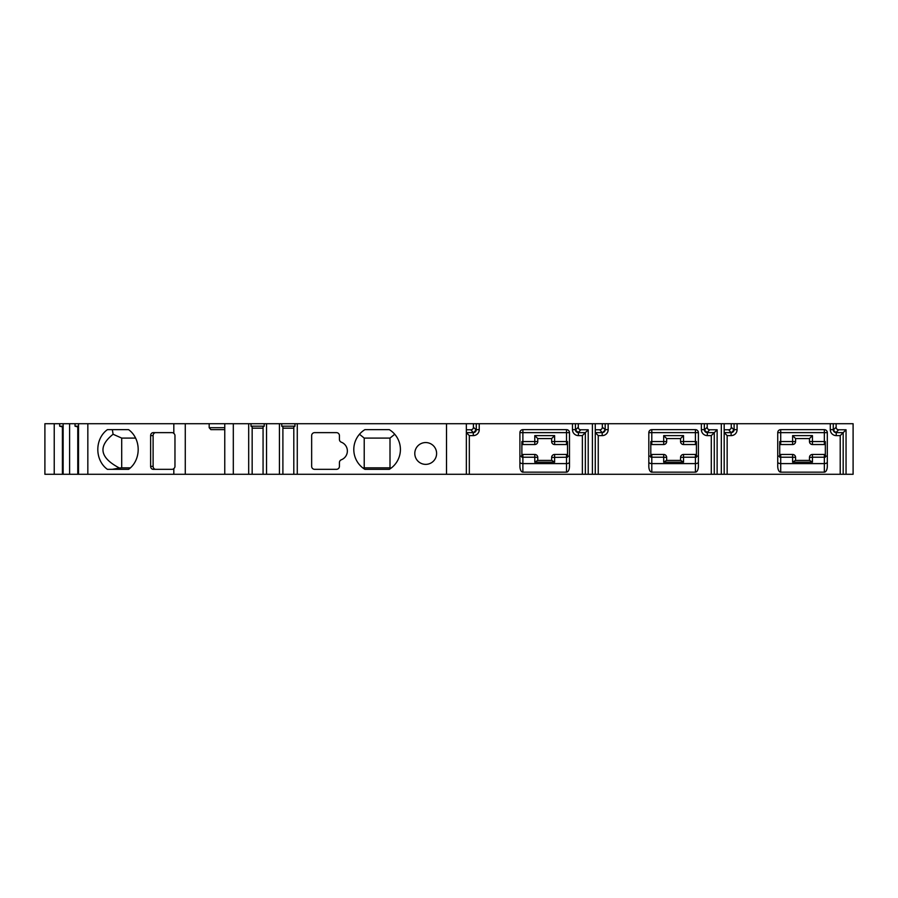 <?xml version="1.0" encoding="UTF-8"?>
<svg xmlns="http://www.w3.org/2000/svg" width="898" height="898" viewBox="0 0 898 898"><rect width="100%" height="100%" fill="white"/><g stroke="black" fill="none" stroke-linecap="round" stroke-linejoin="round"><path stroke-width="1.35" d="M155.68 432.634A2.975 2.582 -90 0 0 153.109 435.609L153.109 466.354A2.975 2.582 -90 0 0 155.68 469.328M121.701 438.089L113.092 434.25C97.736 446.508 99.846 457.756 119.434 468.015L121.701 467.847L121.701 438.089L135.598 438.089M121.701 467.847L130.435 467.847M777.735 456.15L779.722 456.15L779.722 457.228L780.71 457.217L780.71 454.455L779.722 454.455L792.608 454.455A2.975 2.975 0 0 1 795.583 457.43L795.583 460.405M809.468 460.405L809.468 457.43A2.975 2.975 0 0 1 812.443 454.455L825.195 454.455M825.329 444.532L812.443 444.532L825.329 444.532M648.816 456.15L650.803 456.15L650.803 457.228L651.791 457.217L651.791 454.455L650.803 454.455L663.689 454.455A2.975 2.975 0 0 1 666.664 457.43L666.664 460.405M680.549 460.405L680.549 457.43A2.975 2.975 0 0 1 683.524 454.455L696.287 454.455M696.421 444.532L683.524 444.532L696.421 444.532M519.908 456.15L521.884 456.15L521.884 457.228L522.883 457.217L522.883 454.455L521.884 454.455L534.781 454.455A2.975 2.975 0 0 1 537.756 457.43L537.756 460.405M551.641 457.43A2.975 2.975 0 0 1 554.616 454.455A2.975 2.975 0 0 0 551.641 457.43L551.641 460.405L551.641 457.43L567.502 457.228L567.502 456.15L567.502 457.228M569.489 462.1A2.975 1.493 0 0 1 566.515 463.593L522.883 463.593L522.883 472.157A5.949 2.975 90 0 1 519.908 466.208L519.908 432.634A2.975 2.975 0 0 1 522.883 429.659L566.515 429.659A2.975 2.975 0 0 1 569.489 432.634L569.489 466.208A5.949 2.975 -90 0 1 566.515 472.157L566.515 454.455L567.502 454.455L554.616 454.455L567.368 454.455M522.883 429.659L522.883 441.558L534.781 441.558L534.781 435.609L554.616 435.609L554.616 444.532L567.502 444.532L554.616 444.532A2.975 2.975 0 0 1 551.641 441.558L551.641 438.583L537.756 438.583L537.756 441.558A2.975 2.975 0 0 1 534.781 444.532L521.884 444.532M54.228 423.71L54.228 474.29L44.9 474.29L44.9 423.71L59.672 423.71L59.672 426.191L63.141 427.089M224.758 429.659L210.895 429.659L209.178 427.684L209.178 423.71L59.672 423.71M209.178 423.71L233.312 423.71L233.312 474.29L469.328 474.29L469.328 435.609L466.354 432.634L473.291 432.634L473.291 435.609L469.328 435.609M572.464 423.71L578.301 423.71L578.301 427.201A3.839 2.975 -45 0 0 580.871 429.772L578.031 432.611A2.975 2.975 0 0 1 575.461 430.041L578.413 432.634L578.413 435.609A5.949 5.949 0 0 1 572.464 429.659L572.464 423.71L233.312 423.71M578.301 423.71L602.322 423.71L602.322 427.201L605.185 429.659A2.975 2.975 0 0 1 602.58 432.611L605.162 430.041M724.181 474.29L724.181 423.71L836.128 423.71L836.128 427.201A3.839 2.975 -45 0 0 838.71 429.772L846.051 429.772L846.051 474.29L714.269 474.29L714.269 432.634L711.295 435.609L707.321 435.609A5.949 5.949 0 0 1 701.372 429.659L701.372 423.71L602.322 423.71M701.372 423.71L704.346 423.71L704.346 429.659L701.372 429.659M724.181 423.71L704.346 423.71M836.128 423.71L853.1 423.71L853.1 474.29L846.051 474.29M714.269 474.29L592.411 474.29L592.411 423.71M469.328 474.29L592.411 474.29M224.758 423.71L224.758 474.29L233.312 474.29M224.758 474.29L173.819 474.29L173.819 468.576A2.975 2.582 90 0 1 172.102 469.328L153.199 469.328A2.975 2.582 90 0 1 150.628 466.354L153.109 466.354M54.228 474.29L173.819 474.29M812.443 435.609L792.608 435.609L792.608 444.532A2.975 2.975 0 0 0 795.583 441.558L795.583 438.583L809.468 438.583L812.443 435.609L812.443 441.558L824.342 441.558L824.342 432.634L780.71 432.634L780.71 441.558L795.583 441.558A2.975 2.975 0 0 1 792.608 444.532L779.722 444.532M779.722 456.15L779.722 441.558L780.71 441.558L780.71 444.532M809.468 457.43L812.443 457.217L812.443 454.455L825.329 454.455L824.342 454.455L824.342 457.217L825.329 457.228L825.329 456.15L825.329 457.228M792.608 435.609L795.583 438.583M809.468 438.583L809.468 441.558A2.975 2.975 0 0 0 812.443 444.532L812.443 441.558L809.468 441.558M824.342 444.532L824.342 441.558L825.329 441.558L825.329 456.15L827.316 456.15M824.342 429.659A2.975 2.975 0 0 1 827.316 432.634L824.342 432.634L824.342 429.659L780.71 429.659L780.71 432.634L777.735 432.634A2.975 2.975 0 0 1 780.71 429.659M777.735 462.1A2.975 1.493 180 0 0 780.71 463.593L780.71 472.157A5.949 2.975 90 0 1 777.735 466.208L777.735 432.634M812.443 462.178L809.637 460.405L795.415 460.405L792.608 462.178L812.443 462.178L812.443 457.217L824.342 457.217L824.342 463.593L780.71 463.593L780.71 457.217L792.608 457.217L792.608 462.178M780.71 472.157L824.342 472.157A5.949 2.975 -90 0 0 827.316 466.208L827.316 432.634M727.155 435.609L724.181 432.634L731.129 432.634L731.129 435.609L727.155 435.609L727.155 474.29M721.319 474.29L721.319 423.71M580.871 429.772L588.212 429.772L582.375 435.609L578.413 435.609M588.212 474.29L588.212 429.772M707.209 423.71L707.209 427.201A3.839 2.975 135 0 0 709.79 429.772L717.132 429.772L714.269 432.634L707.321 432.634L707.321 435.609M717.132 474.29L717.132 429.772M575.438 423.71L575.438 429.659L572.464 429.659M578.031 432.611A2.975 2.975 0 0 1 575.461 430.041L575.438 429.659M578.413 432.634L585.35 432.634L585.35 474.29M466.354 429.772L470.833 429.772A3.839 2.975 45 0 0 473.403 427.201L476.243 430.041A2.975 2.975 0 0 1 473.673 432.611L476.266 429.659L479.24 429.659A5.949 5.949 0 0 1 473.291 435.609M470.833 429.772L473.291 432.634M476.266 423.71L476.266 429.659M473.403 423.71L473.403 427.201M466.354 423.71L466.354 474.29M522.883 472.157L566.515 472.157M364.218 438.089L390.001 438.089L390.001 467.847L364.218 467.847L364.218 438.089L359.469 434.25M364.218 467.847L362.96 468.015L364.869 469.328L389.339 469.328L391.247 468.015L390.001 467.847M390.001 438.089L394.738 434.25M389.339 469.328A23.303 23.303 0 0 0 389.339 429.659L364.869 429.659A23.303 23.303 0 0 0 364.869 469.328M279.424 423.71L279.424 474.29M266.538 423.71L266.538 474.29M248.69 423.71L248.69 474.29M297.272 423.71L297.272 474.29M446.519 423.71L446.519 474.29M436.608 453.468A10.911 10.911 0 0 1 420.242 462.908A10.911 10.911 0 0 1 420.242 444.016A10.911 10.911 0 0 1 436.608 453.468M341.33 459.776A9.418 9.418 0 0 0 341.33 442.198A2.975 2.975 0 0 1 339.422 439.414L339.422 435.609A2.975 2.975 0 0 0 336.447 432.634L314.626 432.634A2.975 2.975 0 0 0 311.651 435.609L311.651 466.354A2.975 2.975 0 0 0 314.626 469.328L336.447 469.328A2.975 2.975 0 0 0 339.422 466.354L339.422 462.549A2.975 2.975 0 0 1 341.33 459.776M185.269 423.71L185.269 474.29M150.628 466.354L150.628 435.609A2.975 2.582 90 0 1 153.199 432.634L172.102 432.634A2.975 2.582 90 0 1 173.819 433.397L173.819 423.71M173.819 433.397A3.435 2.975 0 0 1 174.964 435.609L174.964 466.354A3.435 2.975 0 0 1 173.819 468.576M263.069 474.29L263.069 426.853L264.225 426.191L251.002 426.191L252.158 426.853L252.158 474.29M264.225 423.71L264.225 426.191M263.069 428.178L252.158 428.178M251.002 423.71L251.002 426.191M281.736 423.71L281.736 426.191L282.892 426.853L282.892 474.29M293.803 428.178L282.892 428.178M293.803 474.29L293.803 426.853L294.959 426.191L281.736 426.191M294.959 423.71L294.959 426.191M119.434 468.015L112.351 469.328L128.594 469.328A23.303 20.183 -90 0 0 128.594 429.659L112.351 429.659L113.092 434.25M128.594 429.659L107.401 429.659A23.303 20.183 -90 0 0 107.401 469.328L128.594 469.328M87.836 423.71L87.836 474.29M69.595 423.71L69.595 474.29M63.141 423.71L63.141 474.29M78.519 423.71L78.519 474.29M62.4 474.29L62.4 426.853M63.141 426.191L59.672 426.191M75.039 423.71L75.039 426.191L78.519 427.089M77.767 474.29L77.767 426.853M78.519 426.191L75.039 426.191M209.178 427.684L224.758 427.684M683.524 435.609L663.689 435.609L663.689 444.532A2.975 2.975 0 0 0 666.664 441.558L666.664 438.583L680.549 438.583L683.524 435.609L683.524 441.558L695.422 441.558L695.422 432.634L651.791 432.634L651.791 441.558L666.664 441.558A2.975 2.975 0 0 1 663.689 444.532L650.803 444.532M650.803 456.15L650.803 441.558L651.791 441.558L651.791 444.532M680.549 457.43L683.524 457.217L683.524 454.455L696.421 454.455L695.422 454.455L695.422 457.217L696.421 457.228L696.421 456.15L696.421 457.228M663.689 435.609L666.664 438.583M680.549 438.583L680.549 441.558A2.975 2.975 0 0 0 683.524 444.532L683.524 441.558L680.549 441.558M695.422 444.532L695.422 441.558L696.421 441.558L696.421 456.15L698.397 456.15M695.422 429.659A2.975 2.975 0 0 1 698.397 432.634L695.422 432.634L695.422 429.659L651.791 429.659L651.791 432.634L648.816 432.634A2.975 2.975 0 0 1 651.791 429.659M648.816 462.1A2.975 1.493 180 0 0 651.791 463.593L651.791 472.157A5.949 2.975 90 0 1 648.816 466.208L648.816 432.634M666.664 457.43L663.689 457.217L663.689 462.178L683.524 462.178L683.524 457.217L695.422 457.217L695.422 463.593L651.791 463.593L651.791 457.217L663.689 457.217L663.689 454.455A2.975 2.975 0 0 1 666.664 457.43M683.524 462.178L680.718 460.405L666.507 460.405L663.689 462.178M651.791 472.157L695.422 472.157A5.949 2.975 -90 0 0 698.397 466.208L698.397 432.634M595.273 432.634L602.21 432.634L602.21 435.609L598.248 435.609L595.273 432.634M709.79 429.772L706.951 432.611A2.975 2.975 0 0 1 704.38 430.041L704.346 429.659M707.209 427.201L704.38 430.041L707.321 432.634M595.273 429.772L599.752 429.772L602.21 432.634M599.752 429.772A3.839 2.975 45 0 0 602.322 427.201M605.185 423.71L605.185 429.659L608.159 429.659A5.949 5.949 0 0 1 602.21 435.609M595.273 474.29L595.273 423.71M833.265 423.71L833.265 429.659L830.291 429.659L830.291 423.71M846.051 429.772L843.188 432.634L835.87 432.611A2.975 2.975 0 0 1 833.288 430.041L833.265 429.659M838.71 429.772L835.87 432.611L833.288 430.041L836.128 427.201M840.214 474.29L840.214 435.609L843.188 432.634L843.188 474.29M734.104 423.71L734.104 429.659A2.975 2.975 0 0 1 731.5 432.611L734.104 429.659L737.078 429.659A5.949 5.949 0 0 1 731.129 435.609M724.181 429.772L728.66 429.772L731.129 432.634M728.66 429.772A3.839 2.975 45 0 0 731.241 427.201L734.081 430.041M731.241 423.71L731.241 427.201M551.641 441.558L567.502 441.558L567.502 456.15L569.489 456.15M521.884 456.15L521.884 441.558L522.883 441.558L522.883 444.532M534.781 435.609L537.756 438.583M554.616 435.609L551.641 438.583M554.616 462.178L551.799 460.405L537.588 460.405L534.781 462.178L554.616 462.178L554.616 454.455M792.608 454.455A2.975 2.975 0 0 1 795.583 457.43L792.608 457.217L792.608 454.455M827.316 462.1A2.975 1.493 0 0 1 824.342 463.593L824.342 472.157M840.214 435.609L836.24 435.609A5.949 5.949 0 0 1 830.291 429.659M737.078 423.71L737.078 429.659M575.461 430.041L578.301 427.201M582.375 474.29L582.375 435.609M479.24 423.71L479.24 429.659M150.628 435.609L153.109 435.609M698.397 462.1A2.975 1.493 0 0 1 695.422 463.593L695.422 472.157M608.159 423.71L608.159 429.659M598.248 474.29L598.248 435.609M711.295 474.29L711.295 435.609M836.24 432.634L836.24 435.609M519.908 462.1A2.975 1.493 180 0 0 522.883 463.593L522.883 457.217L534.781 457.217L534.781 462.178M519.908 432.634L566.515 432.634L566.515 429.659M569.489 432.634L566.515 432.634L566.515 444.532M534.781 454.455L534.781 457.217L537.756 457.43M534.781 444.532L534.781 441.558L537.756 441.558M780.71 454.455L779.722 454.455M651.791 454.455L650.803 454.455M522.883 454.455L521.884 454.455"/></g></svg>
